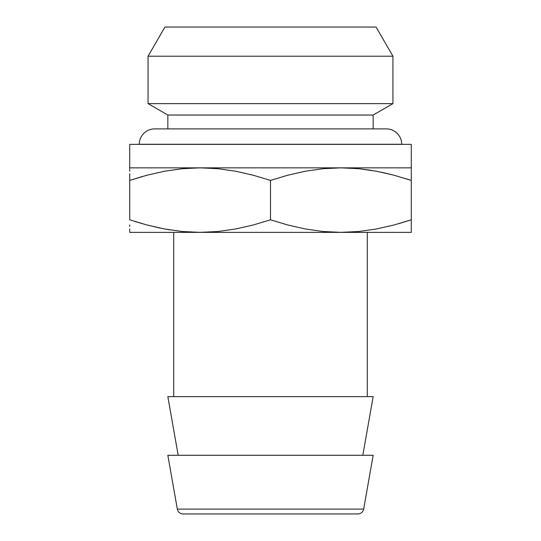 <?xml version="1.0" encoding="UTF-8"?>
<svg xmlns="http://www.w3.org/2000/svg" width="541" height="541" viewBox="0 0 541 541"><rect width="100%" height="100%" fill="white"/><g stroke="black" fill="none" stroke-linecap="round" stroke-linejoin="round"><path stroke-width="0.81" d="M182.222 231.501L194.239 232.278L182.222 231.501L164.545 228.985L169.847 229.905M346.761 167.933L358.778 168.711L346.761 167.933M173.708 232.366L173.708 396.627L173.708 232.366M367.292 396.627L367.292 232.366L367.292 396.627M167.838 396.627L178.185 455.285L167.838 396.627L373.162 396.627L167.838 396.627M362.815 455.285L373.162 396.627L362.815 455.285M167.838 455.285L177.326 509.101L363.674 509.101L373.162 455.285L167.838 455.285L373.162 455.285L363.674 509.101L177.326 509.101A5.863 5.863 0 0 0 183.108 513.95L357.892 513.95A5.863 5.863 0 0 0 363.674 509.101A5.863 5.863 0 0 1 357.892 513.95L183.108 513.95A5.863 5.863 0 0 1 177.326 509.101L167.838 455.285M392.928 56.21L376.09 27.05L164.91 27.05L148.072 56.21L392.928 56.21L148.072 56.21L148.072 103.629L392.928 103.629L392.928 56.21L392.928 103.629L148.072 103.629L167.838 115.044L373.162 115.044L392.928 103.629L373.162 115.044L167.838 115.044L167.838 128.886L167.838 115.044L148.072 103.629L148.072 56.21L164.91 27.05L376.09 27.05L392.928 56.21M373.162 128.886L373.162 115.044L373.162 128.886M142.215 176.535L129.712 180.417L147.051 175.203L164.545 171.226L182.222 168.711L200.102 167.838L411.288 167.838L411.288 144.373L129.712 144.373L129.712 167.838L200.102 167.838L129.712 167.838L129.712 168.711L129.712 144.373L411.288 144.373L411.288 167.838L340.898 167.838L358.805 168.711L376.495 171.233L393.983 175.21L411.288 180.417L411.288 167.838L411.288 180.417L406.277 178.787M358.778 168.711L371.153 170.307M393.949 175.203L380.675 172.058M411.288 173.722L411.288 175.223M411.288 171.213L411.288 169.434M129.712 171.24L129.712 169.434M129.712 175.223L129.712 173.722M164.505 171.233L147.017 175.21L164.505 171.233M182.195 168.711L164.545 171.226L147.051 175.203L129.712 180.417L147.017 175.21M129.712 175.243L129.712 180.417L129.712 175.243M129.712 168.711L129.712 167.838M411.288 180.417L411.288 219.795L411.288 180.417L393.983 175.21L376.495 171.233L358.805 168.711L340.898 167.838L323.011 168.711L340.898 167.838L200.102 167.838L218.016 168.711L235.707 171.233L253.195 175.21L270.5 180.417L287.839 175.203L305.334 171.226L323.011 168.711L305.334 171.226L287.839 175.203L270.5 180.417L253.195 175.21L235.707 171.233L218.016 168.711L200.102 167.838L182.222 168.711M411.288 167.838L411.288 168.711M358.805 231.501L376.455 228.985L393.949 225.009L411.288 219.795L411.288 232.366L411.288 219.795L393.983 225.002L376.495 228.971L393.983 225.002M160.325 228.153L147.044 225.002M129.712 219.795L129.712 180.417L129.712 219.795L147.017 225.002L164.505 228.971L182.195 231.494L200.102 232.366L217.989 231.501L235.666 228.985L253.161 225.009L270.5 219.795L270.5 180.417L270.5 219.795L287.805 225.002L305.293 228.971L322.984 231.494L340.898 232.366L358.778 231.501L340.898 232.366L411.288 232.366L200.102 232.366L182.195 231.494L164.505 228.971L147.017 225.002L134.723 221.418M398.785 223.67L411.288 219.795L393.949 225.009L376.455 228.985L358.778 231.501M411.288 231.501L411.288 232.366M411.288 228.971L411.288 230.777M411.288 224.982L411.288 226.483M129.712 226.483L129.712 224.988M129.712 230.777L129.712 228.971M129.712 231.507L129.712 232.366L200.102 232.366L129.712 232.366M200.102 232.366L340.898 232.366L322.984 231.494L305.293 228.971L287.805 225.002L270.5 219.795L253.161 225.009L235.666 228.985L217.989 231.501L200.102 232.366M386.362 128.886A15.371 15.371 0 0 1 401.726 144.258A15.371 15.371 0 0 0 386.362 128.886L154.638 128.886A15.371 15.371 0 0 0 139.274 144.258A15.371 15.371 0 0 1 154.638 128.886M139.274 144.258L401.726 144.258L139.274 144.258"/></g></svg>
